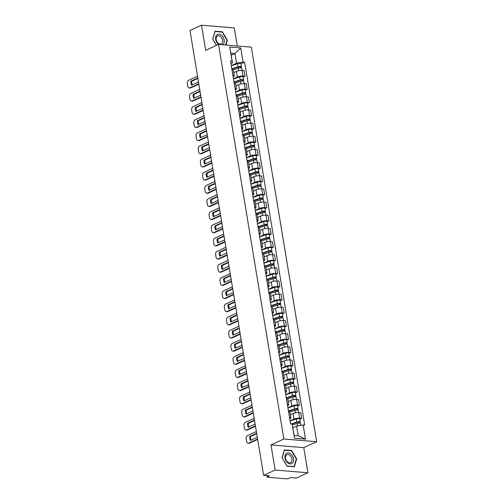<?xml version="1.0" encoding="UTF-8"?>
<svg xmlns="http://www.w3.org/2000/svg" width="504" height="504" viewBox="0 0 504 504"><rect width="100%" height="100%" fill="white"/><g stroke="black" fill="none" stroke-linecap="round" stroke-linejoin="round"><path stroke-width="0.76" d="M237.277 45.971L234.284 27.909L201.48 25.2L189.97 30.473L263.617 475.329L275.127 470.056L307.931 472.765L303.767 447.628L316.669 441.718L251.345 47.137L218.547 44.428L283.872 439.009L270.969 444.919L275.127 470.056M307.931 472.765L296.415 478.038L290.613 477.559L288.817 478.378A1.77 0.466 170.6 0 1 286.348 478.8L267.781 477.269A1.77 0.466 170.6 0 1 267.189 477.03L266.956 475.606M201.48 25.2L205.645 50.337L218.547 44.428M267.466 475.644L267.624 476.626L269.419 475.808L263.617 475.329M267.624 476.626A1.77 0.466 170.6 0 0 267.189 477.03M290.09 420.897L293.964 419.126A4.076 1.065 -9.4 0 1 299.647 418.156L301.644 418.32L300.724 412.751L298.721 412.587A4.076 1.065 170.6 0 0 293.044 413.557L290.386 414.773M290.902 417.873L289.976 412.31A4.076 1.065 170.6 0 0 288.622 411.755L289.542 417.318A4.076 1.065 -9.4 0 1 290.902 417.873A4.076 1.065 -9.4 0 1 289.901 418.786L289.75 418.856M299.798 419.164L301.644 418.32M287.91 407.742L291.791 405.966A4.076 1.065 -9.4 0 1 297.467 404.995L299.471 405.159L298.544 399.596L296.547 399.426A4.076 1.065 170.6 0 0 290.865 400.396L288.212 401.612M287.318 404.158L287.362 404.164A4.076 1.065 -9.4 0 1 288.723 404.718A4.076 1.065 -9.4 0 1 287.721 405.632L287.576 405.695M297.618 406.01L299.471 405.159M288.723 404.718L287.803 399.149A4.076 1.065 170.6 0 0 286.442 398.595L286.398 398.588M285.737 394.582L289.611 392.805A4.076 1.065 -9.4 0 1 295.287 391.835L297.291 392.005L296.371 386.436L294.368 386.272A4.076 1.065 170.6 0 0 288.685 387.242L286.033 388.458M285.144 390.997L285.188 391.003A4.076 1.065 -9.4 0 1 286.543 391.558A4.076 1.065 -9.4 0 1 285.541 392.471L285.396 392.54M295.438 392.849L297.291 392.005M286.543 391.558L285.623 385.988A4.076 1.065 170.6 0 0 284.262 385.434L284.218 385.434M283.557 381.421L287.431 379.651A4.076 1.065 -9.4 0 1 293.108 378.68L295.111 378.844L294.191 373.275L292.188 373.111A4.076 1.065 170.6 0 0 286.511 374.081L283.853 375.297M282.964 377.843L283.009 377.843A4.076 1.065 -9.4 0 1 284.363 378.397A4.076 1.065 -9.4 0 1 283.361 379.31L283.216 379.38M293.259 379.688L295.111 378.844M284.363 378.397L283.443 372.834A4.076 1.065 170.6 0 0 282.089 372.28L282.038 372.273M281.377 368.266L285.251 366.49A4.076 1.065 -9.4 0 1 290.934 365.52L292.931 365.684L292.011 360.121L290.008 359.951A4.076 1.065 170.6 0 0 284.332 360.921L281.673 362.143M280.785 364.682L280.829 364.688A4.076 1.065 -9.4 0 1 282.19 365.243A4.076 1.065 -9.4 0 1 281.188 366.156L281.037 366.219M291.085 366.534L292.931 365.684M282.19 365.243L281.264 359.673A4.076 1.065 170.6 0 0 279.909 359.119L279.865 359.119M279.197 355.106L283.072 353.329A4.076 1.065 -9.4 0 1 288.754 352.359L290.758 352.529L289.832 346.96L287.834 346.796A4.076 1.065 170.6 0 0 282.152 347.766L279.493 348.982M278.605 351.527L278.649 351.527A4.076 1.065 -9.4 0 1 280.01 352.082A4.076 1.065 -9.4 0 1 279.008 352.995L278.863 353.065M288.905 353.373L290.758 352.529M280.01 352.082L279.09 346.513A4.076 1.065 170.6 0 0 277.729 345.958L277.685 345.958M277.024 341.951L280.898 340.175A4.076 1.065 -9.4 0 1 286.574 339.205L288.578 339.368L287.652 333.799L285.655 333.635A4.076 1.065 170.6 0 0 279.972 334.606L277.32 335.821M276.425 338.367L276.476 338.367A4.076 1.065 -9.4 0 1 277.83 338.921A4.076 1.065 -9.4 0 1 276.828 339.835L276.683 339.904M286.726 340.213L288.578 339.368M277.83 338.921L276.91 333.358A4.076 1.065 170.6 0 0 275.549 332.804L275.505 332.798M274.844 328.791L278.718 327.014A4.076 1.065 -9.4 0 1 284.395 326.044L286.398 326.208L285.478 320.645L283.475 320.481A4.076 1.065 170.6 0 0 277.798 321.445L275.14 322.667M274.252 325.206L274.296 325.212A4.076 1.065 -9.4 0 1 275.65 325.767A4.076 1.065 -9.4 0 1 274.649 326.68L274.504 326.743M284.546 327.058L286.398 326.208M275.65 325.767L274.73 320.197A4.076 1.065 170.6 0 0 273.37 319.643L273.326 319.643M272.664 315.63L276.538 313.853A4.076 1.065 -9.4 0 1 282.221 312.889L284.218 313.053L283.298 307.484L281.295 307.32A4.076 1.065 170.6 0 0 275.619 308.291L272.96 309.506M272.072 312.052L272.116 312.052A4.076 1.065 -9.4 0 1 273.477 312.606A4.076 1.065 -9.4 0 1 272.475 313.519L272.324 313.589M282.372 313.897L284.218 313.053M273.477 312.606L272.551 307.037A4.076 1.065 170.6 0 0 271.196 306.489L271.152 306.482M270.484 302.476L274.359 300.699A4.076 1.065 -9.4 0 1 280.041 299.729L282.038 299.893L281.119 294.323L279.122 294.16A4.076 1.065 170.6 0 0 273.439 295.13L270.78 296.346M269.892 298.891L269.936 298.897A4.076 1.065 -9.4 0 1 271.297 299.445A4.076 1.065 -9.4 0 1 270.295 300.365L270.15 300.428M280.192 300.743L282.038 299.893M271.297 299.445L270.377 293.882A4.076 1.065 170.6 0 0 269.016 293.328L268.972 293.322M268.304 289.315L272.185 287.538A4.076 1.065 -9.4 0 1 277.862 286.568L279.865 286.732L278.939 281.169L276.942 281.005A4.076 1.065 170.6 0 0 271.259 281.975L268.607 283.191M267.712 285.73L267.756 285.737A4.076 1.065 -9.4 0 1 269.117 286.291A4.076 1.065 -9.4 0 1 268.115 287.204L267.971 287.274M278.013 287.582L279.865 286.732M269.117 286.291L268.197 280.722A4.076 1.065 170.6 0 0 266.837 280.167L266.792 280.167M266.131 276.154L270.005 274.384A4.076 1.065 -9.4 0 1 275.682 273.414L277.685 273.577L276.765 268.008L274.762 267.844A4.076 1.065 170.6 0 0 269.086 268.815L266.427 270.031M265.539 272.576L265.583 272.576A4.076 1.065 -9.4 0 1 266.937 273.13A4.076 1.065 -9.4 0 1 265.936 274.044L265.791 274.113M275.833 274.422L277.685 273.577M266.937 273.13L266.017 267.561A4.076 1.065 170.6 0 0 264.657 267.013L264.613 267.007M263.951 263L267.826 261.223A4.076 1.065 -9.4 0 1 273.508 260.253L275.505 260.417L274.586 254.854L272.582 254.684A4.076 1.065 170.6 0 0 266.906 255.654L264.247 256.87M263.359 259.415L263.403 259.421A4.076 1.065 -9.4 0 1 264.764 259.969A4.076 1.065 -9.4 0 1 263.756 260.889L263.611 260.952M273.659 261.267L275.505 260.417M264.764 259.969L263.838 254.407A4.076 1.065 170.6 0 0 262.483 253.852L262.433 253.846M261.771 249.839L265.646 248.062A4.076 1.065 -9.4 0 1 271.328 247.092L273.326 247.262L272.406 241.693L270.402 241.529A4.076 1.065 170.6 0 0 264.726 242.5L262.067 243.716M261.179 246.254L261.223 246.261A4.076 1.065 -9.4 0 1 262.584 246.815A4.076 1.065 -9.4 0 1 261.582 247.729L261.431 247.798M271.48 248.107L273.326 247.262M262.584 246.815L261.658 241.246A4.076 1.065 170.6 0 0 260.303 240.692L260.259 240.692M259.591 236.678L263.472 234.908A4.076 1.065 -9.4 0 1 269.149 233.938L271.152 234.102L270.226 228.532L268.229 228.369A4.076 1.065 170.6 0 0 262.546 229.339L259.894 230.555M258.999 233.1L259.043 233.1A4.076 1.065 -9.4 0 1 260.404 233.654A4.076 1.065 -9.4 0 1 259.402 234.568L259.258 234.637M269.3 234.946L271.152 234.102M260.404 233.654L259.484 228.091A4.076 1.065 170.6 0 0 258.124 227.537L258.079 227.531M257.418 223.524L261.293 221.747A4.076 1.065 -9.4 0 1 266.969 220.777L268.972 220.941L268.052 215.378L266.049 215.208A4.076 1.065 170.6 0 0 260.366 216.178L257.714 217.4M256.82 219.939L256.87 219.946A4.076 1.065 -9.4 0 1 258.224 220.5A4.076 1.065 -9.4 0 1 257.223 221.413L257.078 221.477M267.12 221.792L268.972 220.941M258.224 220.5L257.305 214.931A4.076 1.065 170.6 0 0 255.944 214.376L255.9 214.37M255.238 210.363L259.113 208.587A4.076 1.065 -9.4 0 1 264.789 207.617L266.792 207.787L265.873 202.217L263.869 202.054A4.076 1.065 170.6 0 0 258.193 203.024L255.534 204.24M254.646 206.785L254.69 206.785A4.076 1.065 -9.4 0 1 256.045 207.339A4.076 1.065 -9.4 0 1 255.043 208.253L254.898 208.322M264.94 208.631L266.792 207.787M256.045 207.339L255.125 201.77A4.076 1.065 170.6 0 0 253.764 201.216L253.72 201.216M253.058 197.203L256.933 195.432A4.076 1.065 -9.4 0 1 262.615 194.462L264.613 194.626L263.693 189.057L261.689 188.893A4.076 1.065 170.6 0 0 256.013 189.863L253.355 191.079M252.466 193.624L252.51 193.624A4.076 1.065 -9.4 0 1 253.871 194.179A4.076 1.065 -9.4 0 1 252.869 195.092L252.718 195.161M262.767 195.47L264.613 194.626M253.871 194.179L252.945 188.616A4.076 1.065 170.6 0 0 251.591 188.061L251.546 188.055M250.879 184.048L254.753 182.272A4.076 1.065 -9.4 0 1 260.436 181.301L262.433 181.465L261.513 175.902L259.516 175.738A4.076 1.065 170.6 0 0 253.833 176.702L251.175 177.925M250.286 180.463L250.331 180.47A4.076 1.065 -9.4 0 1 251.691 181.024A4.076 1.065 -9.4 0 1 250.69 181.938L250.545 182.001M260.587 182.316L262.433 181.465M251.691 181.024L250.772 175.455A4.076 1.065 170.6 0 0 249.411 174.901L249.367 174.901M248.705 170.887L252.58 169.111A4.076 1.065 -9.4 0 1 258.256 168.147L260.259 168.311L259.333 162.742L257.336 162.578A4.076 1.065 170.6 0 0 251.654 163.548L249.001 164.764M248.107 167.309L248.151 167.309A4.076 1.065 -9.4 0 1 249.512 167.863A4.076 1.065 -9.4 0 1 248.51 168.777L248.365 168.846M258.407 169.155L260.259 168.311M249.512 167.863L248.592 162.294A4.076 1.065 170.6 0 0 247.231 161.746L247.187 161.74M246.525 157.733L250.4 155.957A4.076 1.065 -9.4 0 1 256.076 154.986L258.079 155.15L257.16 149.581L255.156 149.417A4.076 1.065 170.6 0 0 249.48 150.387L246.821 151.603M245.933 154.148L245.977 154.155A4.076 1.065 -9.4 0 1 247.332 154.703A4.076 1.065 -9.4 0 1 246.33 155.623L246.185 155.686M256.227 156.001L258.079 155.15M247.332 154.703L246.412 149.14A4.076 1.065 170.6 0 0 245.051 148.585L245.007 148.579M244.346 144.572L248.22 142.796A4.076 1.065 -9.4 0 1 253.903 141.826L255.9 141.989L254.98 136.427L252.977 136.263A4.076 1.065 170.6 0 0 247.3 137.233L244.642 138.449M243.753 140.988L243.797 140.994A4.076 1.065 -9.4 0 1 245.158 141.548A4.076 1.065 -9.4 0 1 244.15 142.462L244.005 142.531M254.054 142.84L255.9 141.989M245.158 141.548L244.232 135.979A4.076 1.065 170.6 0 0 242.878 135.425L242.833 135.425M242.166 131.412L246.04 129.641A4.076 1.065 -9.4 0 1 251.723 128.671L253.72 128.835L252.8 123.266L250.803 123.102A4.076 1.065 170.6 0 0 245.12 124.072L242.462 125.288M241.573 127.833L241.618 127.833A4.076 1.065 -9.4 0 1 242.978 128.388A4.076 1.065 -9.4 0 1 241.977 129.301L241.826 129.37M251.874 129.679L253.72 128.835M242.978 128.388L242.059 122.819A4.076 1.065 170.6 0 0 240.698 122.27L240.654 122.264M239.986 118.257L243.867 116.481A4.076 1.065 -9.4 0 1 249.543 115.51L251.546 115.674L250.62 110.111L248.623 109.941A4.076 1.065 170.6 0 0 242.941 110.912L240.288 112.127M239.394 114.673L239.438 114.679A4.076 1.065 -9.4 0 1 240.799 115.227A4.076 1.065 -9.4 0 1 239.797 116.147L239.652 116.21M249.694 116.525L251.546 115.674M240.799 115.227L239.879 109.664A4.076 1.065 170.6 0 0 238.518 109.11L238.474 109.103M237.812 105.097L241.687 103.32A4.076 1.065 -9.4 0 1 247.363 102.35L249.367 102.52L248.447 96.951L246.443 96.787A4.076 1.065 170.6 0 0 240.767 97.757L238.108 98.973M237.22 101.512L237.264 101.518A4.076 1.065 -9.4 0 1 238.619 102.073A4.076 1.065 -9.4 0 1 237.617 102.986L237.472 103.055M247.514 103.364L249.367 102.52M238.619 102.073L237.699 96.503A4.076 1.065 170.6 0 0 236.338 95.949L236.294 95.949M235.633 91.936L239.507 90.166A4.076 1.065 -9.4 0 1 245.183 89.195L247.187 89.359L246.267 83.79L244.264 83.626A4.076 1.065 170.6 0 0 238.587 84.596L235.929 85.812M235.04 88.358L235.084 88.358A4.076 1.065 -9.4 0 1 236.439 88.912A4.076 1.065 -9.4 0 1 235.437 89.825L235.292 89.895M245.341 90.203L247.187 89.359M236.439 88.912L235.519 83.349A4.076 1.065 170.6 0 0 234.165 82.795L234.114 82.788M233.453 78.781L237.327 77.005A4.076 1.065 -9.4 0 1 243.01 76.035L245.007 76.198L244.087 70.636L242.084 70.465A4.076 1.065 170.6 0 0 236.407 71.436L233.749 72.652M232.861 75.197L232.905 75.203A4.076 1.065 -9.4 0 1 234.266 75.758A4.076 1.065 -9.4 0 1 233.264 76.671L233.113 76.734M243.161 77.049L245.007 76.198M234.266 75.758L233.339 70.188A4.076 1.065 170.6 0 0 231.985 69.634L231.941 69.628M296.61 426.082L303.156 424.96L305.5 439.135L294.481 438.222L292.131 424.053L294.147 435.443L298.217 435.777L296.61 426.082L292.881 427.789M231.204 55.22L234.933 53.512L230.863 53.172L232.47 62.874L232.061 61.186L230.517 61.053L290.594 423.927L292.131 424.053M232.061 61.186L229.717 47.011L240.736 47.924L243.086 62.093L236.54 63.208L234.933 53.512L240.736 47.924M303.156 424.96L304.7 425.086L244.623 62.219L243.086 62.093M316.669 441.718L283.872 439.009M303.767 447.628L270.969 444.919M284.363 449.896L282.057 457.733L287.06 466.175L294.368 466.78L296.673 458.936L291.671 450.5L284.363 449.896M225.943 45.039L227.361 40.232L222.358 31.79L215.044 31.185L212.738 39.022L216.493 45.366M231.273 65.621L236.54 63.208M232.47 62.874L230.939 63.58M240.981 63.888L244.623 62.219M305.5 439.135L298.217 435.777M294.481 438.222L294.147 435.443M230.863 53.172L229.717 47.011M291.091 450.765L291.671 450.5M296.289 459.113L296.673 458.936M221.779 32.054L222.358 31.79M226.97 40.408L227.361 40.232M256.631 433.755L250.608 436.514A5.538 3.704 94.7 0 0 251.093 440.099M257.676 439.45L249.556 443.167A2.659 1.777 94.7 0 1 248.919 443.287L248.069 443.218A2.659 1.777 -85.3 0 0 248.705 443.098L249.556 443.167M256.813 434.246A5.538 3.704 94.7 0 0 256.46 433.377L249.757 436.445L250.608 436.514M257.153 436.288A5.538 3.704 94.7 0 1 257.116 437.34L250.412 440.414A5.538 3.704 94.7 0 1 249.757 436.445M256.36 431.519L247.464 435.595A2.659 1.777 -85.3 0 0 246.147 438.915L246.551 441.365A2.659 1.777 -85.3 0 0 248.069 443.218M257.607 439.022L248.705 443.098M292.37 425.036L297.114 423.473A2.218 0.58 -9.4 0 1 299.313 423.102A2.218 0.58 -9.4 0 1 300.497 423.417L300.825 425.363M291.936 424.034L297.499 422.195L299.124 422.169L298.985 423.114M291.047 423.965L296.875 422.037A2.218 0.58 -9.4 0 1 299.074 421.665A2.218 0.58 -9.4 0 1 300.264 421.98A2.218 0.58 -9.4 0 1 299.716 422.478L299.823 423.121M290.121 421.067L296.371 419A2.218 0.58 -9.4 0 1 298.57 418.629A2.218 0.58 -9.4 0 1 299.76 418.944L300.264 421.98M298.803 422.031L299.716 422.478M254.457 420.601L248.428 423.36A5.538 3.704 94.7 0 0 248.913 426.945M255.496 426.296L247.382 430.013A2.659 1.777 94.7 0 1 246.739 430.126L245.889 430.057A2.659 1.777 -85.3 0 0 246.525 429.944L247.382 430.013M254.633 421.092A5.538 3.704 94.7 0 0 254.281 420.216L247.577 423.291L248.428 423.36M254.974 423.133A5.538 3.704 94.7 0 1 254.936 424.185L248.233 427.253A5.538 3.704 94.7 0 1 247.577 423.291M254.186 418.358L245.284 422.434A2.659 1.777 -85.3 0 0 243.968 425.76L244.371 428.205A2.659 1.777 -85.3 0 0 245.889 430.057M255.427 425.867L246.525 429.944M252.277 407.44L246.254 410.199A5.538 3.704 94.7 0 0 246.733 413.784M253.317 413.135L245.202 416.852A2.659 1.777 94.7 0 1 244.566 416.972L243.709 416.902A2.659 1.777 -85.3 0 0 244.346 416.783L245.202 416.852M252.46 407.931A5.538 3.704 94.7 0 0 252.101 407.062L245.398 410.13L246.254 410.199M252.794 409.973A5.538 3.704 94.7 0 1 252.756 411.025L246.059 414.093A5.538 3.704 94.7 0 1 245.398 410.13M252.006 405.197L243.104 409.273A2.659 1.777 -85.3 0 0 241.788 412.6L242.191 415.044A2.659 1.777 -85.3 0 0 243.709 416.902M253.247 412.707L244.346 416.783M292.169 463.315A5.758 4.007 65.4 0 0 292.49 455.95A5.758 4.007 65.4 0 0 286.329 453.461A5.758 4.007 65.4 0 0 286.007 460.826A5.758 4.007 65.4 0 0 292.169 463.315M290.928 462.357A4.36 3.03 65.4 0 0 291.331 457.071A4.36 3.03 65.4 0 0 286.908 454.665A4.36 3.03 65.4 0 0 286.511 454.904A4.36 3.03 65.4 0 0 286.108 460.19A4.36 3.03 65.4 0 0 290.537 462.596A4.36 3.03 65.4 0 0 290.928 462.357M282.164 457.802L284.401 450.211L291.482 450.796L296.333 458.974L294.097 466.565L287.015 465.986L282.114 457.827M293.75 466.723L294.097 466.565M222.617 44.761A5.758 4.007 65.4 0 0 222.85 44.604A5.758 4.007 65.4 0 0 223.171 37.246A5.758 4.007 65.4 0 0 217.016 34.757A5.758 4.007 65.4 0 0 215.699 39.52A5.758 4.007 65.4 0 0 218.881 44.453M221.615 43.653A4.36 3.03 65.4 0 0 222.018 38.367A4.36 3.03 65.4 0 0 217.589 35.96A4.36 3.03 65.4 0 0 217.192 36.194A4.36 3.03 65.4 0 0 216.796 41.479A4.36 3.03 65.4 0 0 221.218 43.886A4.36 3.03 65.4 0 0 221.615 43.653M212.795 39.123L215.082 31.5L222.169 32.086L227.014 40.263L225.616 45.014M216.55 45.341L212.852 39.098M289.75 412.026L294.935 410.313A2.218 0.58 -9.4 0 1 297.133 409.941A2.218 0.58 -9.4 0 1 298.324 410.256L299.647 418.156M288.502 411.289L295.325 409.04L296.951 409.009L296.806 409.96M288.446 410.949L294.701 408.883A2.218 0.58 -9.4 0 1 296.894 408.511A2.218 0.58 -9.4 0 1 298.084 408.826A2.218 0.58 -9.4 0 1 297.543 409.324L297.644 409.96M287.942 407.912L294.197 405.846A2.218 0.58 -9.4 0 1 296.396 405.474A2.218 0.58 -9.4 0 1 297.581 405.789L298.084 408.826M296.623 408.87L297.543 409.324M287.57 398.866L292.755 397.158A2.218 0.58 -9.4 0 1 294.953 396.787A2.218 0.58 -9.4 0 1 296.144 397.102L297.467 404.995M286.322 398.135L293.145 395.879L294.771 395.854L294.626 396.799M286.266 397.788L292.522 395.722A2.218 0.58 -9.4 0 1 294.72 395.35A2.218 0.58 -9.4 0 1 295.905 395.665A2.218 0.58 -9.4 0 1 295.363 396.163L295.47 396.805M285.762 394.752L292.018 392.685A2.218 0.58 -9.4 0 1 294.216 392.314A2.218 0.58 -9.4 0 1 295.401 392.629L295.905 395.665M294.443 395.709L294.506 396.094L295.363 396.163M250.097 394.286L244.075 397.045A5.538 3.704 94.7 0 0 244.553 400.623M251.143 399.974L243.023 403.691A2.659 1.777 94.7 0 1 242.386 403.811L241.529 403.742A2.659 1.777 -85.3 0 0 242.172 403.622L243.023 403.691M250.28 394.771A5.538 3.704 94.7 0 0 249.921 393.901L243.224 396.969L244.075 397.045M250.614 396.818A5.538 3.704 94.7 0 1 250.576 397.864L243.879 400.938A5.538 3.704 94.7 0 1 243.224 396.969M249.827 392.043L240.925 396.119A2.659 1.777 -85.3 0 0 239.608 399.439L240.017 401.89A2.659 1.777 -85.3 0 0 241.529 403.742M251.068 399.546L242.172 403.622M247.918 381.125L241.895 383.884A5.538 3.704 94.7 0 0 242.374 387.469M248.963 386.82L240.843 390.537A2.659 1.777 94.7 0 1 240.206 390.65L239.356 390.581A2.659 1.777 -85.3 0 0 239.992 390.468L240.843 390.537M248.1 381.616A5.538 3.704 94.7 0 0 247.741 380.747L241.044 383.815L241.895 383.884M248.441 383.657A5.538 3.704 94.7 0 1 248.403 384.709L241.7 387.778A5.538 3.704 94.7 0 1 241.044 383.815M247.647 378.882L238.751 382.958A2.659 1.777 -85.3 0 0 237.434 386.284L237.838 388.729A2.659 1.777 -85.3 0 0 239.356 390.581M248.888 386.392L239.992 390.468M245.744 367.964L239.715 370.724A5.538 3.704 94.7 0 0 240.2 374.308M246.784 373.659L238.663 377.376A2.659 1.777 94.7 0 1 238.027 377.496L237.176 377.427A2.659 1.777 -85.3 0 0 237.812 377.307L238.663 377.376M245.921 368.456A5.538 3.704 94.7 0 0 245.568 367.586L238.864 370.654L239.715 370.724M246.261 370.497A5.538 3.704 94.7 0 1 246.223 371.549L239.52 374.617A5.538 3.704 94.7 0 1 238.864 370.654M245.467 365.721L236.571 369.797A2.659 1.777 -85.3 0 0 235.255 373.124L235.658 375.568A2.659 1.777 -85.3 0 0 237.176 377.427M246.714 373.231L237.812 377.307M285.396 385.711L290.581 383.998A2.218 0.58 -9.4 0 1 292.774 383.626A2.218 0.58 -9.4 0 1 293.964 383.941L294.349 386.272M284.143 384.974L290.966 382.725L292.591 382.694L292.446 383.639M284.086 384.628L290.342 382.561A2.218 0.58 -9.4 0 1 292.541 382.196A2.218 0.58 -9.4 0 1 293.725 382.505A2.218 0.58 -9.4 0 1 293.183 383.002L293.29 383.645M283.582 381.591L289.838 379.525A2.218 0.58 -9.4 0 1 292.036 379.159A2.218 0.58 -9.4 0 1 293.227 379.468L293.725 382.505M292.27 382.555L293.183 383.002M283.216 372.55L288.401 370.837A2.218 0.58 -9.4 0 1 290.6 370.471A2.218 0.58 -9.4 0 1 291.784 370.78L292.175 373.111M281.963 371.82L288.786 369.564L290.411 369.539L290.266 370.484M281.906 371.473L288.162 369.407A2.218 0.58 -9.4 0 1 290.361 369.035A2.218 0.58 -9.4 0 1 291.551 369.35A2.218 0.58 -9.4 0 1 291.003 369.848L291.11 370.484M281.408 368.437L287.658 366.37A2.218 0.58 -9.4 0 1 289.857 365.999A2.218 0.58 -9.4 0 1 291.047 366.314L291.551 369.35M290.09 369.394L291.003 369.848M281.037 359.396L286.222 357.683A2.218 0.58 -9.4 0 1 288.42 357.311A2.218 0.58 -9.4 0 1 289.611 357.626L289.995 359.951M279.789 358.659L286.612 356.404L288.238 356.378L288.093 357.323M279.733 358.312L285.982 356.246A2.218 0.58 -9.4 0 1 288.181 355.874A2.218 0.58 -9.4 0 1 289.372 356.189A2.218 0.58 -9.4 0 1 288.823 356.687L288.931 357.33M279.229 355.276L285.484 353.209A2.218 0.58 -9.4 0 1 287.677 352.838A2.218 0.58 -9.4 0 1 288.868 353.153L289.372 356.189M287.91 356.234L287.973 356.618L288.823 356.687M278.857 346.235L284.042 344.522A2.218 0.58 -9.4 0 1 286.24 344.15A2.218 0.58 -9.4 0 1 287.431 344.465L287.816 346.796M277.609 345.498L284.432 343.249L286.058 343.218L285.913 344.169M277.553 345.152L283.809 343.085A2.218 0.58 -9.4 0 1 286.001 342.72A2.218 0.58 -9.4 0 1 287.192 343.029A2.218 0.58 -9.4 0 1 286.65 343.526L286.757 344.169M277.049 342.115L283.305 340.049A2.218 0.58 -9.4 0 1 285.503 339.683A2.218 0.58 -9.4 0 1 286.688 339.992L287.192 343.029M285.73 343.079L286.65 343.526M276.677 333.075L281.868 331.361A2.218 0.58 -9.4 0 1 284.061 330.996A2.218 0.58 -9.4 0 1 285.251 331.304L286.574 339.205M275.43 332.344L282.253 330.089L283.878 330.063L283.733 331.008M275.373 331.997L281.629 329.931A2.218 0.58 -9.4 0 1 283.828 329.559A2.218 0.58 -9.4 0 1 285.012 329.874A2.218 0.58 -9.4 0 1 284.47 330.372L284.577 331.015M274.869 328.961L281.125 326.894A2.218 0.58 -9.4 0 1 283.324 326.523A2.218 0.58 -9.4 0 1 284.514 326.838L285.012 329.874M283.557 329.918L283.62 330.303L284.47 330.372M274.504 319.92L279.688 318.207A2.218 0.58 -9.4 0 1 281.887 317.835A2.218 0.58 -9.4 0 1 283.072 318.15L284.395 326.044M273.25 319.183L280.073 316.928L281.698 316.903L281.553 317.848M273.193 318.837L279.449 316.77A2.218 0.58 -9.4 0 1 281.648 316.399A2.218 0.58 -9.4 0 1 282.839 316.714A2.218 0.58 -9.4 0 1 282.29 317.211L282.397 317.854M272.689 315.8L278.945 313.734A2.218 0.58 -9.4 0 1 281.144 313.362A2.218 0.58 -9.4 0 1 282.334 313.677L282.839 316.714M281.377 316.764L282.29 317.211M272.324 306.76L277.509 305.046A2.218 0.58 -9.4 0 1 279.707 304.674A2.218 0.58 -9.4 0 1 280.898 304.989L282.221 312.889M271.076 306.022L277.899 303.773L279.525 303.742L279.38 304.693M271.013 305.676L277.269 303.616A2.218 0.58 -9.4 0 1 279.468 303.244A2.218 0.58 -9.4 0 1 280.659 303.559A2.218 0.58 -9.4 0 1 280.111 304.051L280.218 304.693M270.516 302.639L276.772 300.579A2.218 0.58 -9.4 0 1 278.964 300.208A2.218 0.58 -9.4 0 1 280.155 300.523L280.659 303.559M279.197 303.603L280.111 304.051M270.144 293.599L275.329 291.885A2.218 0.58 -9.4 0 1 277.528 291.52A2.218 0.58 -9.4 0 1 278.718 291.829L279.103 294.16M268.897 292.868L275.719 290.613L277.345 290.587L277.2 291.533M268.84 292.522L275.096 290.455A2.218 0.58 -9.4 0 1 277.288 290.084A2.218 0.58 -9.4 0 1 278.479 290.399A2.218 0.58 -9.4 0 1 277.937 290.896L278.038 291.539M268.336 289.485L274.592 287.419A2.218 0.58 -9.4 0 1 276.791 287.047A2.218 0.58 -9.4 0 1 277.975 287.362L278.479 290.399M277.017 290.443L277.08 290.827L277.937 290.896M267.964 280.445L273.149 278.731A2.218 0.58 -9.4 0 1 275.348 278.359A2.218 0.58 -9.4 0 1 276.538 278.674L276.923 280.999M266.717 279.707L273.54 277.452L275.165 277.427L275.02 278.372M266.66 279.361L272.916 277.294A2.218 0.58 -9.4 0 1 275.115 276.923A2.218 0.58 -9.4 0 1 276.299 277.238A2.218 0.58 -9.4 0 1 275.757 277.736L275.864 278.378M266.156 276.324L272.412 274.258A2.218 0.58 -9.4 0 1 274.611 273.886A2.218 0.58 -9.4 0 1 275.801 274.201L276.299 277.238M274.837 277.288L275.757 277.736M265.791 267.284L270.976 265.57A2.218 0.58 -9.4 0 1 273.174 265.198A2.218 0.58 -9.4 0 1 274.359 265.514L274.743 267.844M264.537 266.547L271.36 264.298L272.985 264.266L272.84 265.217M264.48 266.207L270.736 264.14A2.218 0.58 -9.4 0 1 272.935 263.768A2.218 0.58 -9.4 0 1 274.126 264.083A2.218 0.58 -9.4 0 1 273.577 264.575L273.685 265.217M263.976 263.17L270.232 261.103A2.218 0.58 -9.4 0 1 272.431 260.732A2.218 0.58 -9.4 0 1 273.622 261.047L274.126 264.083M272.664 264.127L273.577 264.575M263.611 254.123L268.796 252.416A2.218 0.58 -9.4 0 1 270.994 252.044A2.218 0.58 -9.4 0 1 272.179 252.359L273.508 260.253M262.357 253.392L269.18 251.137L270.805 251.112L270.667 252.057M262.3 253.046L268.556 250.979A2.218 0.58 -9.4 0 1 270.755 250.608A2.218 0.58 -9.4 0 1 271.946 250.923A2.218 0.58 -9.4 0 1 271.398 251.42L271.505 252.063M261.803 250.009L268.052 247.943A2.218 0.58 -9.4 0 1 270.251 247.571A2.218 0.58 -9.4 0 1 271.442 247.886L271.946 250.923M270.484 250.967L270.547 251.351L271.398 251.42M261.431 240.969L266.616 239.255A2.218 0.58 -9.4 0 1 268.815 238.883A2.218 0.58 -9.4 0 1 270.005 239.198L270.39 241.523M260.184 240.232L267.007 237.976L268.632 237.951L268.487 238.896M260.127 239.885L266.377 237.819A2.218 0.58 -9.4 0 1 268.575 237.453A2.218 0.58 -9.4 0 1 269.766 237.762A2.218 0.58 -9.4 0 1 269.224 238.26L269.325 238.902M259.623 236.849L265.879 234.782A2.218 0.58 -9.4 0 1 268.078 234.417A2.218 0.58 -9.4 0 1 269.262 234.725L269.766 237.762M268.304 237.812L269.224 238.26M259.251 227.808L264.436 226.094A2.218 0.58 -9.4 0 1 266.635 225.723A2.218 0.58 -9.4 0 1 267.826 226.038L269.149 233.938M258.004 227.077L264.827 224.822L266.452 224.797L266.307 225.742M257.947 226.731L264.203 224.664A2.218 0.58 -9.4 0 1 266.402 224.293A2.218 0.58 -9.4 0 1 267.586 224.608A2.218 0.58 -9.4 0 1 267.044 225.105L267.151 225.742M257.443 223.694L263.699 221.628A2.218 0.58 -9.4 0 1 265.898 221.256A2.218 0.58 -9.4 0 1 267.082 221.571L267.586 224.608M266.125 224.652L267.044 225.105M257.078 214.654L262.263 212.94A2.218 0.58 -9.4 0 1 264.455 212.568A2.218 0.58 -9.4 0 1 265.646 212.883L266.03 215.208M255.824 213.917L262.647 211.661L264.272 211.636L264.127 212.581M255.767 213.57L262.023 211.504A2.218 0.58 -9.4 0 1 264.222 211.132A2.218 0.58 -9.4 0 1 265.406 211.447A2.218 0.58 -9.4 0 1 264.865 211.945L264.972 212.587M255.263 210.533L261.519 208.467A2.218 0.58 -9.4 0 1 263.718 208.095A2.218 0.58 -9.4 0 1 264.909 208.41L265.406 211.447M263.951 211.491L264.014 211.875L264.865 211.945M254.898 201.493L260.083 199.779A2.218 0.58 -9.4 0 1 262.282 199.408A2.218 0.58 -9.4 0 1 263.466 199.723L263.857 202.054M253.644 200.756L260.467 198.507L262.093 198.475L261.948 199.42M253.588 200.409L259.844 198.343A2.218 0.58 -9.4 0 1 262.042 197.977A2.218 0.58 -9.4 0 1 263.233 198.286A2.218 0.58 -9.4 0 1 262.685 198.784L262.792 199.427M253.09 197.373L259.339 195.306A2.218 0.58 -9.4 0 1 261.538 194.941A2.218 0.58 -9.4 0 1 262.729 195.25L263.233 198.286M261.771 198.337L262.685 198.784M252.718 188.332L257.903 186.619A2.218 0.58 -9.4 0 1 260.102 186.253A2.218 0.58 -9.4 0 1 261.293 186.562L261.677 188.893M251.471 187.601L258.294 185.346L259.919 185.321L259.774 186.266M251.414 187.255L257.664 185.189A2.218 0.58 -9.4 0 1 259.862 184.817A2.218 0.58 -9.4 0 1 261.053 185.132A2.218 0.58 -9.4 0 1 260.505 185.629L260.612 186.272M250.91 184.218L257.166 182.152A2.218 0.58 -9.4 0 1 259.358 181.78A2.218 0.58 -9.4 0 1 260.549 182.095L261.053 185.132M259.591 185.176L260.505 185.629M250.538 175.178L255.723 173.464A2.218 0.58 -9.4 0 1 257.922 173.093A2.218 0.58 -9.4 0 1 259.113 173.407L259.497 175.732M249.291 174.441L256.114 172.185L257.739 172.16L257.594 173.105M249.234 174.094L255.49 172.028A2.218 0.58 -9.4 0 1 257.683 171.656A2.218 0.58 -9.4 0 1 258.873 171.971A2.218 0.58 -9.4 0 1 258.332 172.469L258.439 173.111M248.73 171.058L254.986 168.991A2.218 0.58 -9.4 0 1 257.185 168.619A2.218 0.58 -9.4 0 1 258.369 168.934L258.873 171.971M257.412 172.015L257.475 172.399L258.332 172.469M248.359 162.017L253.55 160.303A2.218 0.58 -9.4 0 1 255.742 159.932A2.218 0.58 -9.4 0 1 256.933 160.247L258.256 168.147M247.111 161.28L253.934 159.031L255.559 158.999L255.415 159.951M247.054 160.933L253.31 158.867A2.218 0.58 -9.4 0 1 255.509 158.502A2.218 0.58 -9.4 0 1 256.693 158.81A2.218 0.58 -9.4 0 1 256.152 159.308L256.259 159.951M246.551 157.897L252.806 155.831A2.218 0.58 -9.4 0 1 255.005 155.465A2.218 0.58 -9.4 0 1 256.196 155.774L256.693 158.81M255.238 158.861L256.152 159.308M246.185 148.856L251.37 147.143A2.218 0.58 -9.4 0 1 253.569 146.777A2.218 0.58 -9.4 0 1 254.753 147.086L256.076 154.986M244.931 148.126L251.754 145.87L253.38 145.845L253.235 146.79M244.875 147.779L251.131 145.713A2.218 0.58 -9.4 0 1 253.329 145.341A2.218 0.58 -9.4 0 1 254.52 145.656A2.218 0.58 -9.4 0 1 253.972 146.154L254.079 146.796M244.371 144.743L250.627 142.676A2.218 0.58 -9.4 0 1 252.825 142.304A2.218 0.58 -9.4 0 1 254.016 142.619L254.52 145.656M253.058 145.7L253.121 146.084L253.972 146.154M243.564 354.81L237.542 357.569A5.538 3.704 94.7 0 0 238.02 361.147M244.604 360.499L236.489 364.216A2.659 1.777 94.7 0 1 235.853 364.335L234.996 364.266A2.659 1.777 -85.3 0 0 235.633 364.146L236.489 364.216M243.741 355.301A5.538 3.704 94.7 0 0 243.388 354.425L236.685 357.494L237.542 357.569M244.081 357.342A5.538 3.704 94.7 0 1 244.043 358.394L237.34 361.462A5.538 3.704 94.7 0 1 236.685 357.494M243.293 352.567L234.392 356.643A2.659 1.777 -85.3 0 0 233.075 359.969L233.478 362.414A2.659 1.777 -85.3 0 0 234.996 364.266M244.534 360.07L235.633 364.146M241.384 341.649L235.362 344.408A5.538 3.704 94.7 0 0 235.841 347.993M242.424 347.344L234.31 351.061A2.659 1.777 94.7 0 1 233.673 351.181L232.817 351.105A2.659 1.777 -85.3 0 0 233.459 350.992L234.31 351.061M241.567 342.14A5.538 3.704 94.7 0 0 241.208 341.271L234.505 344.339L235.362 344.408M241.901 344.182A5.538 3.704 94.7 0 1 241.863 345.234L235.166 348.302A5.538 3.704 94.7 0 1 234.505 344.339M241.114 339.406L232.212 343.482A2.659 1.777 -85.3 0 0 230.895 346.809L231.304 349.253A2.659 1.777 -85.3 0 0 232.817 351.105M242.355 346.916L233.459 350.992M239.205 328.488L233.182 331.248A5.538 3.704 94.7 0 0 233.661 334.832M240.251 334.184L232.13 337.901A2.659 1.777 94.7 0 1 231.493 338.02L230.643 337.951A2.659 1.777 -85.3 0 0 231.279 337.831L232.13 337.901M239.387 328.98A5.538 3.704 94.7 0 0 239.028 328.11L232.331 331.178L233.182 331.248M239.728 331.021A5.538 3.704 94.7 0 1 239.69 332.073L232.987 335.141A5.538 3.704 94.7 0 1 232.331 331.178M238.934 326.245L230.038 330.322A2.659 1.777 -85.3 0 0 228.722 333.648L229.125 336.099A2.659 1.777 -85.3 0 0 230.643 337.951M240.175 333.755L231.279 337.831M237.031 315.334L231.002 318.093A5.538 3.704 94.7 0 0 231.487 321.678M238.071 321.023L229.95 324.746A2.659 1.777 94.7 0 1 229.314 324.859L228.463 324.79A2.659 1.777 -85.3 0 0 229.099 324.671L229.95 324.746M237.208 315.825A5.538 3.704 94.7 0 0 236.855 314.95L230.152 318.018L231.002 318.093M237.548 317.867A5.538 3.704 94.7 0 1 237.51 318.919L230.807 321.987A5.538 3.704 94.7 0 1 230.152 318.018M236.754 313.091L227.858 317.167A2.659 1.777 -85.3 0 0 226.542 320.494L226.945 322.938A2.659 1.777 -85.3 0 0 228.463 324.79M238.001 320.594L229.099 324.671M234.851 302.173L228.829 304.933A5.538 3.704 94.7 0 0 229.307 308.517M235.891 307.868L227.776 311.585A2.659 1.777 94.7 0 1 227.134 311.705L226.283 311.63A2.659 1.777 -85.3 0 0 226.92 311.516L227.776 311.585M235.028 302.665A5.538 3.704 94.7 0 0 234.675 301.795L227.972 304.863L228.829 304.933M235.368 304.706A5.538 3.704 94.7 0 1 235.33 305.758L228.627 308.826A5.538 3.704 94.7 0 1 227.972 304.863M234.581 299.93L225.679 304.007A2.659 1.777 -85.3 0 0 224.362 307.333L224.765 309.777A2.659 1.777 -85.3 0 0 226.283 311.63M235.822 307.44L226.92 311.516M232.672 289.012L226.649 291.772A5.538 3.704 94.7 0 0 227.128 295.357M233.711 294.708L225.597 298.425A2.659 1.777 94.7 0 1 224.96 298.544L224.104 298.475A2.659 1.777 -85.3 0 0 224.74 298.355L225.597 298.425M232.854 289.504A5.538 3.704 94.7 0 0 232.495 288.635L225.792 291.703L226.649 291.772M233.188 291.545A5.538 3.704 94.7 0 1 233.15 292.597L226.453 295.665A5.538 3.704 94.7 0 1 225.792 291.703M232.401 286.776L223.499 290.852A2.659 1.777 -85.3 0 0 222.182 294.172L222.585 296.623A2.659 1.777 -85.3 0 0 224.104 298.475M233.642 294.279L224.74 298.355M230.492 275.858L224.469 278.618A5.538 3.704 94.7 0 0 224.948 282.202M231.538 281.553L223.417 285.27A2.659 1.777 94.7 0 1 222.781 285.384L221.93 285.314A2.659 1.777 -85.3 0 0 222.566 285.195L223.417 285.27M230.674 276.349A5.538 3.704 94.7 0 0 230.315 275.474L223.618 278.548L224.469 278.618M231.008 278.391A5.538 3.704 94.7 0 1 230.971 279.443L224.274 282.511A5.538 3.704 94.7 0 1 223.618 278.548M230.221 273.615L221.319 277.691A2.659 1.777 -85.3 0 0 220.002 281.018L220.412 283.462A2.659 1.777 -85.3 0 0 221.93 285.314M231.462 281.125L222.566 285.195M228.312 262.697L222.289 265.457A5.538 3.704 94.7 0 0 222.774 269.041M229.358 268.393L221.237 272.11A2.659 1.777 94.7 0 1 220.601 272.229L219.75 272.16A2.659 1.777 -85.3 0 0 220.387 272.04L221.237 272.11M228.495 263.189A5.538 3.704 94.7 0 0 228.142 262.319L221.439 265.387L222.289 265.457M228.835 265.23A5.538 3.704 94.7 0 1 228.797 266.282L222.094 269.35A5.538 3.704 94.7 0 1 221.439 265.387M228.041 260.455L219.146 264.531A2.659 1.777 -85.3 0 0 217.829 267.857L218.232 270.302A2.659 1.777 -85.3 0 0 219.75 272.16M229.288 267.964L220.387 272.04M226.138 249.543L220.109 252.296A5.538 3.704 94.7 0 0 220.594 255.881M227.178 255.232L219.064 258.949A2.659 1.777 94.7 0 1 218.421 259.069L217.571 258.999A2.659 1.777 -85.3 0 0 218.207 258.88L219.064 258.949M226.315 250.028A5.538 3.704 94.7 0 0 225.962 249.159L219.259 252.227L220.109 252.296M226.655 252.069A5.538 3.704 94.7 0 1 226.617 253.121L219.914 256.196A5.538 3.704 94.7 0 1 219.259 252.227M225.861 247.3L216.966 251.376A2.659 1.777 -85.3 0 0 215.649 254.696L216.052 257.147A2.659 1.777 -85.3 0 0 217.571 258.999M227.109 254.803L218.207 258.88M223.959 236.382L217.936 239.142A5.538 3.704 94.7 0 0 218.415 242.726M224.998 242.078L216.884 245.794A2.659 1.777 94.7 0 1 216.248 245.908L215.391 245.839A2.659 1.777 -85.3 0 0 216.027 245.725L216.884 245.794M224.141 236.874A5.538 3.704 94.7 0 0 223.782 235.998L217.079 239.072L217.936 239.142M224.475 238.915A5.538 3.704 94.7 0 1 224.438 239.967L217.734 243.035A5.538 3.704 94.7 0 1 217.079 239.072M223.688 234.139L214.786 238.216A2.659 1.777 -85.3 0 0 213.469 241.542L213.872 243.986A2.659 1.777 -85.3 0 0 215.391 245.839M224.929 241.649L216.027 245.725M221.779 223.222L215.756 225.981A5.538 3.704 94.7 0 0 216.235 229.566M222.818 228.917L214.704 232.634A2.659 1.777 94.7 0 1 214.068 232.754L213.211 232.684A2.659 1.777 -85.3 0 0 213.853 232.564L214.704 232.634M221.962 223.713A5.538 3.704 94.7 0 0 221.602 222.844L214.906 225.912L215.756 225.981M222.296 225.754A5.538 3.704 94.7 0 1 222.258 226.806L215.561 229.874A5.538 3.704 94.7 0 1 214.906 225.912M221.508 220.979L212.606 225.055A2.659 1.777 -85.3 0 0 211.289 228.381L211.699 230.826A2.659 1.777 -85.3 0 0 213.211 232.684M222.749 228.488L213.853 232.564M219.599 210.067L213.576 212.827A5.538 3.704 94.7 0 0 214.055 216.405M220.645 215.756L212.524 219.473A2.659 1.777 94.7 0 1 211.888 219.593L211.037 219.523A2.659 1.777 -85.3 0 0 211.674 219.404L212.524 219.473M219.782 210.559A5.538 3.704 94.7 0 0 219.423 209.683L212.726 212.751L213.576 212.827M220.122 212.6A5.538 3.704 94.7 0 1 220.084 213.646L213.381 216.72A5.538 3.704 94.7 0 1 212.726 212.751M219.328 207.824L210.433 211.901A2.659 1.777 -85.3 0 0 209.116 215.227L209.519 217.671A2.659 1.777 -85.3 0 0 211.037 219.523M220.569 215.328L211.674 219.404M217.426 196.907L211.397 199.666A5.538 3.704 94.7 0 0 211.882 203.251M218.465 202.602L210.344 206.319A2.659 1.777 94.7 0 1 209.708 206.438L208.858 206.363A2.659 1.777 -85.3 0 0 209.494 206.249L210.344 206.319M217.602 197.398A5.538 3.704 94.7 0 0 217.249 196.529L210.546 199.597L211.397 199.666M217.942 199.439A5.538 3.704 94.7 0 1 217.904 200.491L211.201 203.559A5.538 3.704 94.7 0 1 210.546 199.597M217.148 194.664L208.253 198.74A2.659 1.777 -85.3 0 0 206.936 202.066L207.339 204.511A2.659 1.777 -85.3 0 0 208.858 206.363M218.396 202.173L209.494 206.249M215.246 183.746L209.223 186.505A5.538 3.704 94.7 0 0 209.702 190.09M216.285 189.441L208.171 193.158A2.659 1.777 94.7 0 1 207.528 193.278L206.678 193.208A2.659 1.777 -85.3 0 0 207.314 193.089L208.171 193.158M215.422 184.237A5.538 3.704 94.7 0 0 215.069 183.368L208.366 186.436L209.223 186.505M215.762 186.278A5.538 3.704 94.7 0 1 215.725 187.331L209.021 190.399A5.538 3.704 94.7 0 1 208.366 186.436M214.975 181.503L206.073 185.579A2.659 1.777 -85.3 0 0 204.756 188.906L205.159 191.356A2.659 1.777 -85.3 0 0 206.678 193.208M216.216 189.013L207.314 193.089M213.066 170.591L207.043 173.351A5.538 3.704 94.7 0 0 207.522 176.929M214.106 176.28L205.991 180.004A2.659 1.777 94.7 0 1 205.355 180.117L204.498 180.048A2.659 1.777 -85.3 0 0 205.141 179.928L205.991 180.004M213.249 171.083A5.538 3.704 94.7 0 0 212.89 170.207L206.186 173.275L207.043 173.351M213.583 173.124A5.538 3.704 94.7 0 1 213.545 174.176L206.848 177.244A5.538 3.704 94.7 0 1 206.186 173.275M212.795 168.349L203.893 172.425A2.659 1.777 -85.3 0 0 202.577 175.751L202.986 178.196A2.659 1.777 -85.3 0 0 204.498 180.048M214.036 175.852L205.141 179.928M210.886 157.431L204.863 160.19A5.538 3.704 94.7 0 0 205.342 163.775M211.932 163.126L203.811 166.843A2.659 1.777 94.7 0 1 203.175 166.963L202.325 166.887A2.659 1.777 -85.3 0 0 202.961 166.774L203.811 166.843M211.069 157.922A5.538 3.704 94.7 0 0 210.71 157.053L204.013 160.121L204.863 160.19M211.409 159.963A5.538 3.704 94.7 0 1 211.371 161.015L204.668 164.083A5.538 3.704 94.7 0 1 204.013 160.121M210.615 155.188L201.713 159.264A2.659 1.777 -85.3 0 0 200.397 162.59L200.806 165.035A2.659 1.777 -85.3 0 0 202.325 166.887M211.856 162.697L202.961 166.774M208.706 144.27L202.684 147.029A5.538 3.704 94.7 0 0 203.169 150.614M209.752 149.965L201.632 153.682A2.659 1.777 94.7 0 1 200.995 153.802L200.145 153.733A2.659 1.777 -85.3 0 0 200.781 153.613L201.632 153.682M208.889 144.761A5.538 3.704 94.7 0 0 208.536 143.892L201.833 146.96L202.684 147.029M209.229 146.803A5.538 3.704 94.7 0 1 209.192 147.855L202.488 150.923A5.538 3.704 94.7 0 1 201.833 146.96M208.436 142.034L199.54 146.103A2.659 1.777 -85.3 0 0 198.223 149.43L198.626 151.88A2.659 1.777 -85.3 0 0 200.145 153.733M209.683 149.537L200.781 153.613M206.533 131.116L200.504 133.875A5.538 3.704 94.7 0 0 200.989 137.46M207.572 136.811L199.458 140.528A2.659 1.777 94.7 0 1 198.815 140.641L197.965 140.572A2.659 1.777 -85.3 0 0 198.601 140.452L199.458 140.528M206.709 131.607A5.538 3.704 94.7 0 0 206.357 130.731L199.653 133.806L200.504 133.875M207.049 133.648A5.538 3.704 94.7 0 1 207.012 134.7L200.308 137.768A5.538 3.704 94.7 0 1 199.653 133.806M206.262 128.873L197.36 132.949A2.659 1.777 -85.3 0 0 196.043 136.275L196.447 138.72A2.659 1.777 -85.3 0 0 197.965 140.572M207.503 136.376L198.601 140.452M204.353 117.955L198.33 120.714A5.538 3.704 94.7 0 0 198.809 124.299M205.393 123.65L197.278 127.367A2.659 1.777 94.7 0 1 196.642 127.487L195.785 127.418A2.659 1.777 -85.3 0 0 196.421 127.298L197.278 127.367M204.536 118.446A5.538 3.704 94.7 0 0 204.177 117.577L197.474 120.645L198.33 120.714M204.87 120.487A5.538 3.704 94.7 0 1 204.832 121.54L198.135 124.608A5.538 3.704 94.7 0 1 197.474 120.645M204.082 115.712L195.18 119.788A2.659 1.777 -85.3 0 0 193.864 123.115L194.267 125.559A2.659 1.777 -85.3 0 0 195.785 127.418M205.323 123.222L196.421 127.298M202.173 104.794L196.151 107.554A5.538 3.704 94.7 0 0 196.629 111.138M203.219 110.489L195.098 114.206A2.659 1.777 94.7 0 1 194.462 114.326L193.605 114.257A2.659 1.777 -85.3 0 0 194.248 114.137L195.098 114.206M202.356 105.286A5.538 3.704 94.7 0 0 201.997 104.416L195.3 107.484L196.151 107.554M202.69 107.327A5.538 3.704 94.7 0 1 202.652 108.379L195.955 111.453A5.538 3.704 94.7 0 1 195.3 107.484M201.902 102.558L193.001 106.634A2.659 1.777 -85.3 0 0 191.684 109.954L192.093 112.405A2.659 1.777 -85.3 0 0 193.605 114.257M203.143 110.061L194.248 114.137M244.005 135.702L249.19 133.988A2.218 0.58 -9.4 0 1 251.389 133.617A2.218 0.58 -9.4 0 1 252.573 133.932L253.903 141.826M242.758 134.965L249.575 132.709L251.2 132.684L251.061 133.629M242.695 134.618L248.951 132.552A2.218 0.58 -9.4 0 1 251.149 132.18A2.218 0.58 -9.4 0 1 252.34 132.495A2.218 0.58 -9.4 0 1 251.792 132.993L251.899 133.636M242.197 131.582L248.453 129.515A2.218 0.58 -9.4 0 1 250.646 129.144A2.218 0.58 -9.4 0 1 251.836 129.459L252.34 132.495M250.879 132.546L251.792 132.993M241.826 122.541L247.01 120.828A2.218 0.58 -9.4 0 1 249.209 120.456A2.218 0.58 -9.4 0 1 250.4 120.771L250.784 123.102M240.578 121.804L247.401 119.555L249.026 119.524L248.882 120.475M240.521 121.458L246.777 119.398A2.218 0.58 -9.4 0 1 248.97 119.026A2.218 0.58 -9.4 0 1 250.16 119.341A2.218 0.58 -9.4 0 1 249.619 119.832L249.719 120.475M240.017 118.427L246.273 116.361A2.218 0.58 -9.4 0 1 248.472 115.989A2.218 0.58 -9.4 0 1 249.656 116.304L250.16 119.341M248.699 119.385L249.619 119.832M239.646 109.381L244.831 107.673A2.218 0.58 -9.4 0 1 247.029 107.302A2.218 0.58 -9.4 0 1 248.22 107.617L248.604 109.941M238.398 108.65L245.221 106.394L246.847 106.369L246.702 107.314M238.342 108.303L244.597 106.237A2.218 0.58 -9.4 0 1 246.796 105.865A2.218 0.58 -9.4 0 1 247.981 106.18A2.218 0.58 -9.4 0 1 247.439 106.678L247.546 107.32M237.838 105.267L244.094 103.2A2.218 0.58 -9.4 0 1 246.292 102.829A2.218 0.58 -9.4 0 1 247.477 103.144L247.981 106.18M246.519 106.224L246.582 106.609L247.439 106.678M237.472 96.226L242.657 94.513A2.218 0.58 -9.4 0 1 244.849 94.141A2.218 0.58 -9.4 0 1 246.04 94.456L246.424 96.781M236.219 95.489L243.041 93.234L244.667 93.208L244.522 94.153M236.162 95.143L242.418 93.076A2.218 0.58 -9.4 0 1 244.616 92.705A2.218 0.58 -9.4 0 1 245.801 93.02A2.218 0.58 -9.4 0 1 245.259 93.517L245.366 94.16M235.658 92.106L241.914 90.04A2.218 0.58 -9.4 0 1 244.112 89.668A2.218 0.58 -9.4 0 1 245.303 89.983L245.801 93.02M244.346 93.07L245.259 93.517M199.993 91.64L193.971 94.399A5.538 3.704 94.7 0 0 194.45 97.984M201.039 97.335L192.919 101.052A2.659 1.777 94.7 0 1 192.282 101.165L191.432 101.096A2.659 1.777 -85.3 0 0 192.068 100.983L192.919 101.052M200.176 92.131A5.538 3.704 94.7 0 0 199.823 91.255L193.12 94.33L193.971 94.399M200.516 94.172A5.538 3.704 94.7 0 1 200.479 95.225L193.775 98.293A5.538 3.704 94.7 0 1 193.12 94.33M199.723 89.397L190.827 93.473A2.659 1.777 -85.3 0 0 189.51 96.8L189.913 99.244A2.659 1.777 -85.3 0 0 191.432 101.096M200.964 96.907L192.068 100.983M235.292 83.066L240.477 81.352A2.218 0.58 -9.4 0 1 242.676 80.98A2.218 0.58 -9.4 0 1 243.86 81.295L245.183 89.195M234.039 82.328L240.862 80.079L242.487 80.048L242.348 80.999M233.982 81.988L240.238 79.922A2.218 0.58 -9.4 0 1 242.437 79.55A2.218 0.58 -9.4 0 1 243.627 79.865A2.218 0.58 -9.4 0 1 243.079 80.363L243.186 80.999M233.484 78.952L239.734 76.885A2.218 0.58 -9.4 0 1 241.933 76.514A2.218 0.58 -9.4 0 1 243.123 76.829L243.627 79.865M242.166 79.909L243.079 80.363M197.82 78.479L191.791 81.238A5.538 3.704 94.7 0 0 192.276 84.823M198.859 84.174L190.745 87.891A2.659 1.777 94.7 0 1 190.102 88.011L189.252 87.942A2.659 1.777 -85.3 0 0 189.888 87.822L190.745 87.891M197.996 78.971A5.538 3.704 94.7 0 0 197.644 78.101L190.94 81.169L191.791 81.238M198.337 81.012A5.538 3.704 94.7 0 1 198.299 82.064L191.596 85.132A5.538 3.704 94.7 0 1 190.94 81.169M197.543 76.236L188.647 80.312A2.659 1.777 -85.3 0 0 187.331 83.639L187.734 86.083A2.659 1.777 -85.3 0 0 189.252 87.942M198.79 83.746L189.888 87.822M233.113 69.905L238.298 68.198A2.218 0.58 -9.4 0 1 240.496 67.826A2.218 0.58 -9.4 0 1 241.687 68.141L243.01 76.035M231.865 69.174L238.688 66.919L240.314 66.893L240.169 67.838M231.808 68.828L238.058 66.761A2.218 0.58 -9.4 0 1 240.257 66.389A2.218 0.58 -9.4 0 1 241.447 66.704A2.218 0.58 -9.4 0 1 240.906 67.202L241.007 67.845M231.304 65.791L237.56 63.725A2.218 0.58 -9.4 0 1 239.753 63.353A2.218 0.58 -9.4 0 1 240.944 63.668L241.447 66.704M239.986 66.749L240.049 67.133L240.906 67.202M236.407 71.436L237.327 77.005M238.587 84.596L239.507 90.166M240.767 97.757L241.687 103.32M242.941 110.912L243.867 116.481M245.12 124.072L246.04 129.641M247.3 137.233L248.22 142.796M249.48 150.387L250.4 155.957M251.654 163.548L252.58 169.111M253.833 176.702L254.753 182.272M256.013 189.863L256.933 195.432M258.193 203.024L259.113 208.587M260.366 216.178L261.293 221.747M262.546 229.339L263.472 234.908M264.726 242.5L265.646 248.062M266.906 255.654L267.826 261.223M269.086 268.815L270.005 274.384M271.259 281.975L272.185 287.538M273.439 295.13L274.359 300.699M275.619 308.291L276.538 313.853M277.798 321.445L278.718 327.014M279.972 334.606L280.898 340.175M282.152 347.766L283.072 353.329M284.332 360.921L285.251 366.49M286.511 374.081L287.431 379.651M288.685 387.242L289.611 392.805M290.865 400.396L291.791 405.966M293.044 413.557L293.964 419.126M234.165 82.795L235.084 88.358M236.338 95.949L237.264 101.518M238.518 109.11L239.438 114.679M240.698 122.27L241.618 127.833M242.878 135.425L243.797 140.994M245.051 148.585L245.977 154.155M247.231 161.746L248.151 167.309M249.411 174.901L250.331 180.47M251.591 188.061L252.51 193.624M253.764 201.216L254.69 206.785M255.944 214.376L256.87 219.946M258.124 227.537L259.043 233.1M260.303 240.692L261.223 246.261M262.483 253.852L263.403 259.421M264.657 267.013L265.583 272.576M266.837 280.167L267.756 285.737M269.016 293.328L269.936 298.897M271.196 306.489L272.116 312.052M273.37 319.643L274.296 325.212M275.549 332.804L276.476 338.367M277.729 345.958L278.649 351.527M279.909 359.119L280.829 364.688M282.089 372.28L283.009 377.843M284.262 385.434L285.188 391.003M286.442 398.595L287.362 404.164M231.985 69.634L232.905 75.203M246.443 96.787L247.363 102.35M248.623 109.941L249.543 115.51M250.803 123.102L251.723 128.671M259.516 175.738L260.436 181.301M261.689 188.893L262.615 194.462M263.869 202.054L264.789 207.617M266.049 215.208L266.969 220.777M270.402 241.529L271.328 247.092M274.762 267.844L275.682 273.414M276.942 281.005L277.862 286.568M279.122 294.16L280.041 299.729M287.834 346.796L288.754 352.359M290.008 359.951L290.934 365.52M292.188 373.111L293.108 378.68M294.368 386.272L295.287 391.835M297.114 423.473L297.517 425.924M296.371 419L296.875 422.037M294.935 410.313L295.357 412.852M294.197 405.846L294.701 408.883M292.755 397.158L293.177 399.697M292.018 392.685L292.522 395.722M290.581 383.998L290.997 386.536M289.838 379.525L290.342 382.561M288.401 370.837L288.823 373.376M287.658 366.37L288.162 369.407M286.222 357.683L286.644 360.221M285.484 353.209L285.982 356.246M284.042 344.522L284.464 347.061M283.305 340.049L283.809 343.085M281.868 331.361L282.284 333.9M281.125 326.894L281.629 329.931M279.688 318.207L280.104 320.746M278.945 313.734L279.449 316.77M277.509 305.046L277.931 307.585M276.772 300.579L277.269 303.616M275.329 291.885L275.751 294.424M274.592 287.419L275.096 290.455M273.149 278.731L273.571 281.27M272.412 274.258L272.916 277.294M270.976 265.57L271.391 268.109M270.232 261.103L270.736 264.14M268.796 252.416L269.218 254.948M268.052 247.943L268.556 250.979M266.616 239.255L267.038 241.794M265.879 234.782L266.377 237.819M264.436 226.094L264.858 228.633M263.699 221.628L264.203 224.664M262.263 212.94L262.678 215.479M261.519 208.467L262.023 211.504M260.083 199.779L260.505 202.318M259.339 195.306L259.844 198.343M257.903 186.619L258.325 189.157M257.166 182.152L257.664 185.189M255.723 173.464L256.145 176.003M254.986 168.991L255.49 172.028M253.55 160.303L253.966 162.842M252.806 155.831L253.31 158.867M251.37 147.143L251.786 149.682M250.627 142.676L251.131 145.713M249.19 133.988L249.612 136.527M248.453 129.515L248.951 132.552M247.01 120.828L247.433 123.367M246.273 116.361L246.777 119.398M244.831 107.673L245.253 110.206M244.094 103.2L244.597 106.237M242.657 94.513L243.073 97.052M241.914 90.04L242.418 93.076M240.477 81.352L240.899 83.891M239.734 76.885L240.238 79.922M238.298 68.198L238.72 70.736M237.56 63.725L238.058 66.761"/></g></svg>
